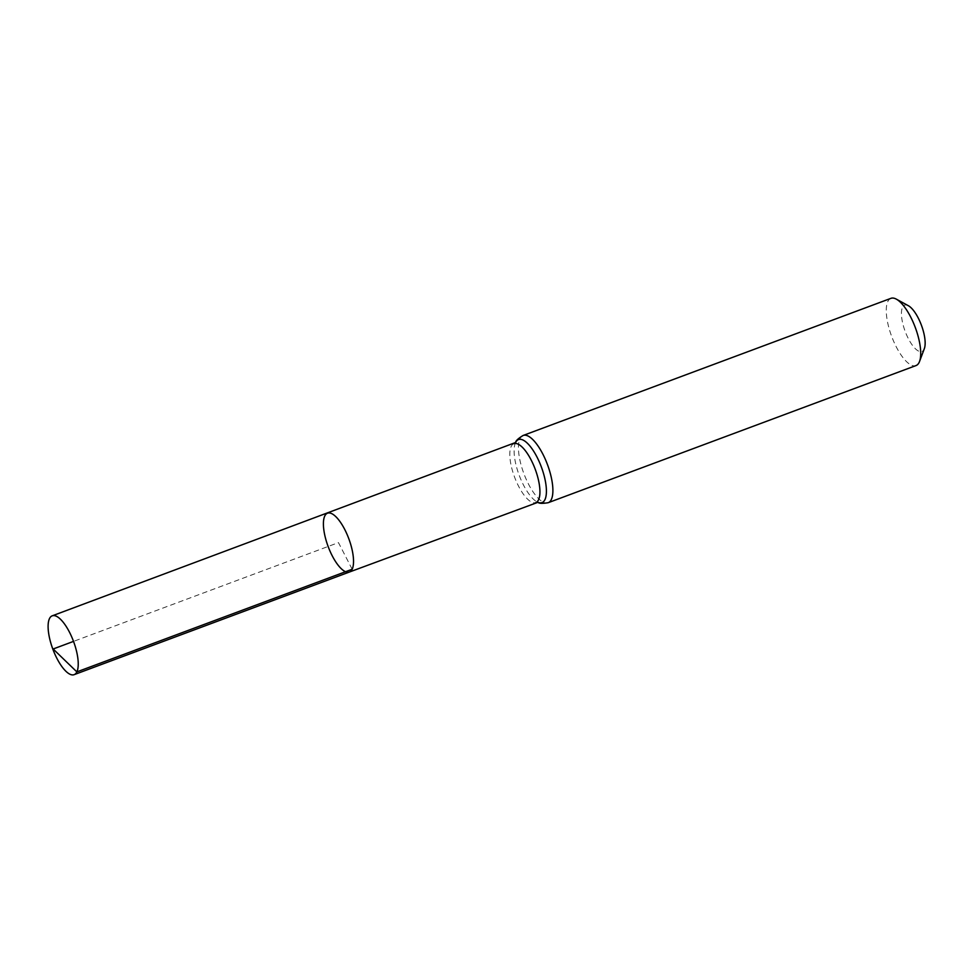 <?xml version="1.0" encoding="UTF-8"?>
<svg xmlns="http://www.w3.org/2000/svg" width="973" height="973" viewBox="0 0 973 973"><rect width="100%" height="100%" fill="white"/><g stroke="black" fill="none" stroke-linecap="round" stroke-linejoin="round"><path stroke-width="0.73" stroke-dasharray="4.87 3.65" d="M908.356 305.717A24.702 8.684 -110.4 0 0 904.89 330.625A24.702 8.684 -110.4 0 0 924.07 349.258A24.702 8.684 -110.4 0 0 924.35 348.602M890.952 298.334A35.879 12.625 -110.4 0 0 891.657 336.366A35.879 12.625 -110.4 0 0 916.019 365.568M327.5 513.197A31.391 11.044 -110.4 0 0 324.775 515.958A31.391 11.044 -110.4 0 0 330.029 551.168A31.391 11.044 -110.4 0 0 349.429 572.027M352.165 569.254L338.47 542.606L73.522 641.389M513.902 443.7A31.391 11.044 -110.4 0 0 514.522 476.977A31.391 11.044 -110.4 0 0 535.843 502.53M523.133 435.466A35.879 12.625 -110.4 0 0 523.839 473.498A35.879 12.625 -110.4 0 0 548.2 502.7M515.641 442.46L515.617 442.496A33.641 11.834 -110.4 0 0 515.617 442.496A33.641 11.834 -110.4 0 0 519.181 475.238A33.641 11.834 -110.4 0 0 537.923 502.311A33.641 11.834 -110.4 0 0 537.972 502.323L537.923 502.311"/><path stroke-width="1.46" d="M352.165 569.254A31.391 11.044 69.6 0 1 349.429 572.027A31.391 11.044 69.6 0 1 328.12 546.473A31.391 11.044 69.6 0 1 327.5 513.197A31.391 11.044 69.6 0 1 346.911 534.043A31.391 11.044 69.6 0 1 352.165 569.254L76.867 671.893L53.15 648.991L73.522 641.389M523.133 435.466A35.879 12.625 -110.4 0 1 545.318 459.305A35.879 12.625 -110.4 0 1 551.326 499.538A35.879 12.625 -110.4 0 1 548.2 502.7L916.019 365.568A35.879 12.625 -110.4 0 0 919.144 362.406A35.879 12.625 -110.4 0 0 919.546 361.445L924.35 348.602A24.702 8.684 -110.4 0 0 921.431 325.262A24.702 8.684 -110.4 0 0 908.356 305.717L896.315 299.137A35.879 12.625 -110.4 0 0 890.952 298.334L523.133 435.466C518.135 438.531 515.629 440.878 515.617 442.496L52.201 615.836A31.391 11.044 69.6 0 1 73.522 641.389A31.391 11.044 69.6 0 1 74.143 674.666A31.391 11.044 69.6 0 1 54.731 653.807A31.391 11.044 69.6 0 1 49.477 618.597A31.391 11.044 69.6 0 1 52.201 615.836M919.546 361.445A35.879 12.625 -110.4 0 0 915.313 327.548A35.879 12.625 -110.4 0 0 896.315 299.137M548.2 502.7C542.423 503.661 538.993 503.528 537.923 502.311L349.429 572.027A31.391 11.044 -110.4 0 0 348.821 538.75A31.391 11.044 -110.4 0 0 327.5 513.197M535.843 502.53A31.391 11.044 -110.4 0 0 538.568 499.757A31.391 11.044 -110.4 0 0 533.313 464.547A31.391 11.044 -110.4 0 0 513.902 443.7M537.972 502.323A33.641 11.834 -110.4 0 0 544.941 499.648A33.641 11.834 -110.4 0 0 537.084 457.225A33.641 11.834 -110.4 0 0 515.641 442.46M349.429 572.027L74.143 674.666"/></g></svg>
